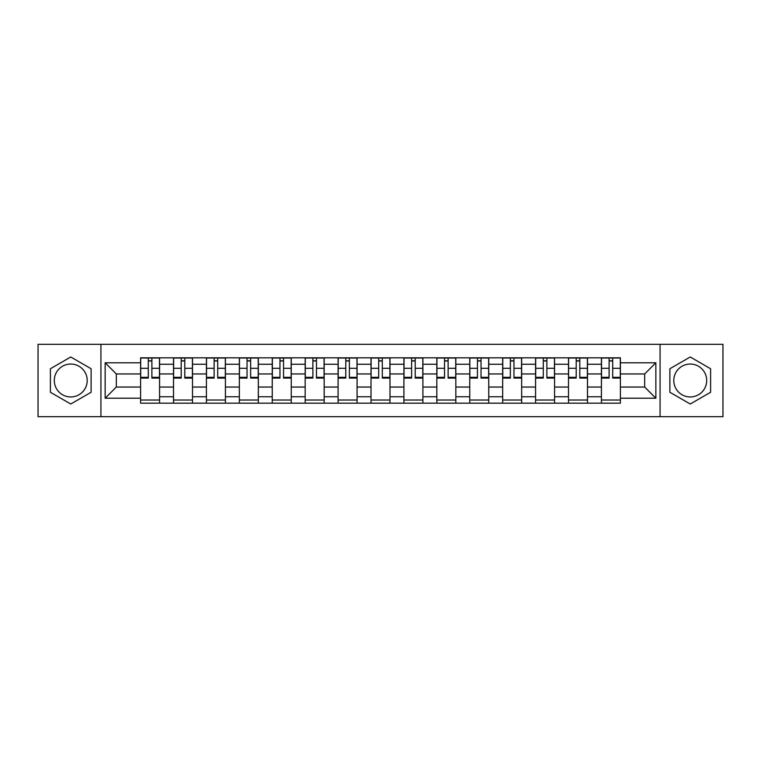 <?xml version="1.0" encoding="UTF-8"?>
<svg xmlns="http://www.w3.org/2000/svg" width="761" height="761" viewBox="0 0 761 761"><rect width="100%" height="100%" fill="white"/><g stroke="black" fill="none" stroke-linecap="round" stroke-linejoin="round"><path stroke-width="1.14" d="M70.754 396.957A16.457 16.457 0 0 1 54.297 380.5A16.457 16.457 0 0 1 70.754 364.043A16.457 16.457 0 0 1 87.211 380.5A16.457 16.457 0 0 1 70.754 396.957M690.246 396.957A16.457 16.457 0 0 1 673.789 380.5A16.457 16.457 0 0 1 690.246 364.043A16.457 16.457 0 0 1 706.703 380.5A16.457 16.457 0 0 1 690.246 396.957M660.072 416.686L722.95 416.686L722.95 344.314L38.05 344.314L38.05 416.686L660.072 416.686L660.072 344.314M173.508 403.178L173.508 364.253L159.582 364.253L159.582 403.178M159.582 364.253L159.582 357.822M173.508 364.253L173.508 357.822M192.504 357.822L192.504 403.178M206.431 403.178L206.431 357.822M225.418 357.822L225.418 403.178M239.344 403.178L239.344 357.822M258.331 357.822L258.331 403.178M272.257 403.178L272.257 357.822M291.244 357.822L291.244 403.178M305.171 403.178L305.171 357.822M324.167 357.822L324.167 403.178M338.093 403.178L338.093 357.822M357.08 357.822L357.08 403.178M371.007 403.178L371.007 357.822M389.993 357.822L389.993 403.178M403.92 403.178L403.92 357.822M422.907 357.822L422.907 403.178M436.833 403.178L436.833 357.822M455.829 357.822L455.829 403.178M469.756 403.178L469.756 357.822M488.743 357.822L488.743 403.178M502.669 403.178L502.669 357.822M521.656 357.822L521.656 403.178M535.582 403.178L535.582 357.822M554.569 357.822L554.569 403.178M568.496 403.178L568.496 357.822M587.492 357.822L587.492 403.178M601.418 403.178L601.418 357.822M601.418 387.045L587.492 387.045M568.496 387.045L554.569 387.045M535.582 387.045L521.656 387.045M502.669 387.045L488.743 387.045M469.756 387.045L455.829 387.045M436.833 387.045L422.907 387.045M403.92 387.045L389.993 387.045M371.007 387.045L357.08 387.045M338.093 387.045L324.167 387.045M305.171 387.045L291.244 387.045M272.257 387.045L258.331 387.045M239.344 387.045L225.418 387.045M206.431 387.045L192.504 387.045M173.508 387.045L159.582 387.045M601.418 373.955L587.492 373.955M568.496 373.955L554.569 373.955M535.582 373.955L521.656 373.955M502.669 373.955L488.743 373.955M469.756 373.955L455.829 373.955M436.833 373.955L422.907 373.955M403.92 373.955L389.993 373.955M371.007 373.955L357.08 373.955M338.093 373.955L324.167 373.955M305.171 373.955L291.244 373.955M272.257 373.955L258.331 373.955M239.344 373.955L225.418 373.955M206.431 373.955L192.504 373.955M173.508 373.955L159.582 373.955M116.328 387.045L140.595 387.045L140.595 373.955L116.328 373.955L116.328 387.045L105.151 398.222L105.151 362.778L140.595 362.778L140.595 373.955M620.405 373.955L620.405 387.045L644.672 387.045L644.672 373.955L620.405 373.955L620.405 357.822L140.595 357.822L140.595 362.778M620.405 362.778L655.849 362.778L655.849 398.222L620.405 398.222L620.405 387.045M140.595 387.045L140.595 403.178L620.405 403.178L620.405 398.222M140.595 398.222L105.151 398.222M100.928 416.686L100.928 344.314M91.12 368.743L70.754 356.985L50.397 368.743L50.397 392.257L70.754 404.015L91.12 392.257L91.12 368.743M710.603 368.743L690.246 356.985L669.88 368.743L669.88 392.257L690.246 404.015L710.603 392.257L710.603 368.743M159.582 400.02L140.595 400.02M148.3 360.98L151.886 360.98M192.504 400.02L173.508 400.02M181.213 360.98L184.799 360.98M225.418 400.02L206.431 400.02M214.126 360.98L217.713 360.98M258.331 400.02L239.344 400.02M247.04 360.98L250.635 360.98M291.244 400.02L272.257 400.02M279.962 360.98L283.549 360.98M324.167 400.02L305.171 400.02M312.876 360.98L316.462 360.98M357.08 400.02L338.093 400.02M345.789 360.98L349.375 360.98M389.993 400.02L371.007 400.02M378.702 360.98L382.298 360.98M422.907 400.02L403.92 400.02M411.625 360.98L415.211 360.98M455.829 400.02L436.833 400.02M444.538 360.98L448.124 360.98M488.743 400.02L469.756 400.02M477.451 360.98L481.038 360.98M521.656 400.02L502.669 400.02M510.365 360.98L513.96 360.98M554.569 400.02L535.582 400.02M543.287 360.98L546.874 360.98M587.492 400.02L568.496 400.02M576.201 360.98L579.787 360.98M620.405 400.02L601.418 400.02M609.114 360.98L612.7 360.98M105.151 362.778L116.328 373.955M644.672 387.045L655.849 398.222M644.672 373.955L655.849 362.778M151.886 378.074L151.886 358.031L159.477 358.031L159.477 378.074L151.886 378.074M148.3 360.771L151.886 360.771M154.94 358.031L140.699 358.031L140.699 378.074L148.3 378.074L148.3 358.031L145.237 358.031M184.799 378.074L184.799 358.031L192.4 358.031L192.4 378.074L184.799 378.074M181.213 360.771L184.799 360.771M187.862 358.031L173.613 358.031L173.613 378.074L181.213 378.074L181.213 358.031L178.15 358.031M217.713 378.074L217.713 358.031L225.313 358.031L225.313 378.074L217.713 378.074M214.126 360.771L217.713 360.771M220.776 358.031L206.535 358.031L206.535 378.074L214.126 378.074L214.126 358.031L211.073 358.031M250.635 378.074L250.635 358.031L258.226 358.031L258.226 378.074L250.635 378.074M247.04 360.771L250.635 360.771M253.689 358.031L239.449 358.031L239.449 378.074L247.04 378.074L247.04 358.031L243.986 358.031M283.549 378.074L283.549 358.031L291.14 358.031L291.14 378.074L283.549 378.074M279.962 360.771L283.549 360.771M286.602 358.031L272.362 358.031L272.362 378.074L279.962 378.074L279.962 358.031L276.899 358.031M316.462 378.074L316.462 358.031L324.062 358.031L324.062 378.074L316.462 378.074M312.876 360.771L316.462 360.771M319.525 358.031L305.275 358.031L305.275 378.074L312.876 378.074L312.876 358.031L309.813 358.031M349.375 378.074L349.375 358.031L356.976 358.031L356.976 378.074L349.375 378.074M345.789 360.771L349.375 360.771M352.438 358.031L338.198 358.031L338.198 378.074L345.789 378.074L345.789 358.031L342.735 358.031M382.298 378.074L382.298 358.031L389.889 358.031L389.889 378.074L382.298 378.074M378.702 360.771L382.298 360.771M385.351 358.031L371.111 358.031L371.111 378.074L378.702 378.074L378.702 358.031L375.649 358.031M415.211 378.074L415.211 358.031L422.802 358.031L422.802 378.074L415.211 378.074M411.625 360.771L415.211 360.771M418.265 358.031L404.024 358.031L404.024 378.074L411.625 378.074L411.625 358.031L408.562 358.031M448.124 378.074L448.124 358.031L455.725 358.031L455.725 378.074L448.124 378.074M444.538 360.771L448.124 360.771M451.187 358.031L436.938 358.031L436.938 378.074L444.538 378.074L444.538 358.031L441.475 358.031M481.038 378.074L481.038 358.031L488.638 358.031L488.638 378.074L481.038 378.074M477.451 360.771L481.038 360.771M484.101 358.031L469.86 358.031L469.86 378.074L477.451 378.074L477.451 358.031L474.398 358.031M513.96 378.074L513.96 358.031L521.551 358.031L521.551 378.074L513.96 378.074M510.365 360.771L513.96 360.771M517.014 358.031L502.774 358.031L502.774 378.074L510.365 378.074L510.365 358.031L507.311 358.031M546.874 378.074L546.874 358.031L554.465 358.031L554.465 378.074L546.874 378.074M543.287 360.771L546.874 360.771M549.927 358.031L535.687 358.031L535.687 378.074L543.287 378.074L543.287 358.031L540.224 358.031M579.787 378.074L579.787 358.031L587.387 358.031L587.387 378.074L579.787 378.074M576.201 360.771L579.787 360.771M582.85 358.031L568.6 358.031L568.6 378.074L576.201 378.074L576.201 358.031L573.138 358.031M612.7 378.074L612.7 358.031L620.301 358.031L620.301 378.074L612.7 378.074M609.114 360.771L612.7 360.771M615.763 358.031L601.523 358.031L601.523 378.074L609.114 378.074L609.114 358.031L606.06 358.031M568.496 364.253L554.569 364.253M535.582 364.253L521.656 364.253M502.669 364.253L488.743 364.253M469.756 364.253L455.829 364.253M436.833 364.253L422.907 364.253M403.92 364.253L389.993 364.253M371.007 364.253L357.08 364.253M338.093 364.253L324.167 364.253M305.171 364.253L291.244 364.253M272.257 364.253L258.331 364.253M239.344 364.253L225.418 364.253M206.431 364.253L192.504 364.253M601.418 364.253L587.492 364.253M568.496 396.747L554.569 396.747M535.582 396.747L521.656 396.747M502.669 396.747L488.743 396.747M469.756 396.747L455.829 396.747M436.833 396.747L422.907 396.747M403.92 396.747L389.993 396.747M371.007 396.747L357.08 396.747M338.093 396.747L324.167 396.747M305.171 396.747L291.244 396.747M272.257 396.747L258.331 396.747M239.344 396.747L225.418 396.747M206.431 396.747L192.504 396.747M173.508 396.747L159.582 396.747M601.418 396.747L587.492 396.747M151.886 377.342L159.477 377.342M151.886 368.276L159.477 368.276M140.699 377.342L148.3 377.342M140.699 368.276L148.3 368.276M184.799 377.342L192.4 377.342M184.799 368.276L192.4 368.276M173.613 377.342L181.213 377.342M173.613 368.276L181.213 368.276M217.713 377.342L225.313 377.342M217.713 368.276L225.313 368.276M206.535 377.342L214.126 377.342M206.535 368.276L214.126 368.276M250.635 377.342L258.226 377.342M250.635 368.276L258.226 368.276M239.449 377.342L247.04 377.342M239.449 368.276L247.04 368.276M283.549 377.342L291.14 377.342M283.549 368.276L291.14 368.276M272.362 377.342L279.962 377.342M272.362 368.276L279.962 368.276M316.462 377.342L324.062 377.342M316.462 368.276L324.062 368.276M305.275 377.342L312.876 377.342M305.275 368.276L312.876 368.276M349.375 377.342L356.976 377.342M349.375 368.276L356.976 368.276M338.198 377.342L345.789 377.342M338.198 368.276L345.789 368.276M382.298 377.342L389.889 377.342M382.298 368.276L389.889 368.276M371.111 377.342L378.702 377.342M371.111 368.276L378.702 368.276M415.211 377.342L422.802 377.342M415.211 368.276L422.802 368.276M404.024 377.342L411.625 377.342M404.024 368.276L411.625 368.276M448.124 377.342L455.725 377.342M448.124 368.276L455.725 368.276M436.938 377.342L444.538 377.342M436.938 368.276L444.538 368.276M481.038 377.342L488.638 377.342M481.038 368.276L488.638 368.276M469.86 377.342L477.451 377.342M469.86 368.276L477.451 368.276M513.96 377.342L521.551 377.342M513.96 368.276L521.551 368.276M502.774 377.342L510.365 377.342M502.774 368.276L510.365 368.276M546.874 377.342L554.465 377.342M546.874 368.276L554.465 368.276M535.687 377.342L543.287 377.342M535.687 368.276L543.287 368.276M579.787 377.342L587.387 377.342M579.787 368.276L587.387 368.276M568.6 377.342L576.201 377.342M568.6 368.276L576.201 368.276M612.7 377.342L620.301 377.342M612.7 368.276L620.301 368.276M601.523 377.342L609.114 377.342M601.523 368.276L609.114 368.276"/></g></svg>
